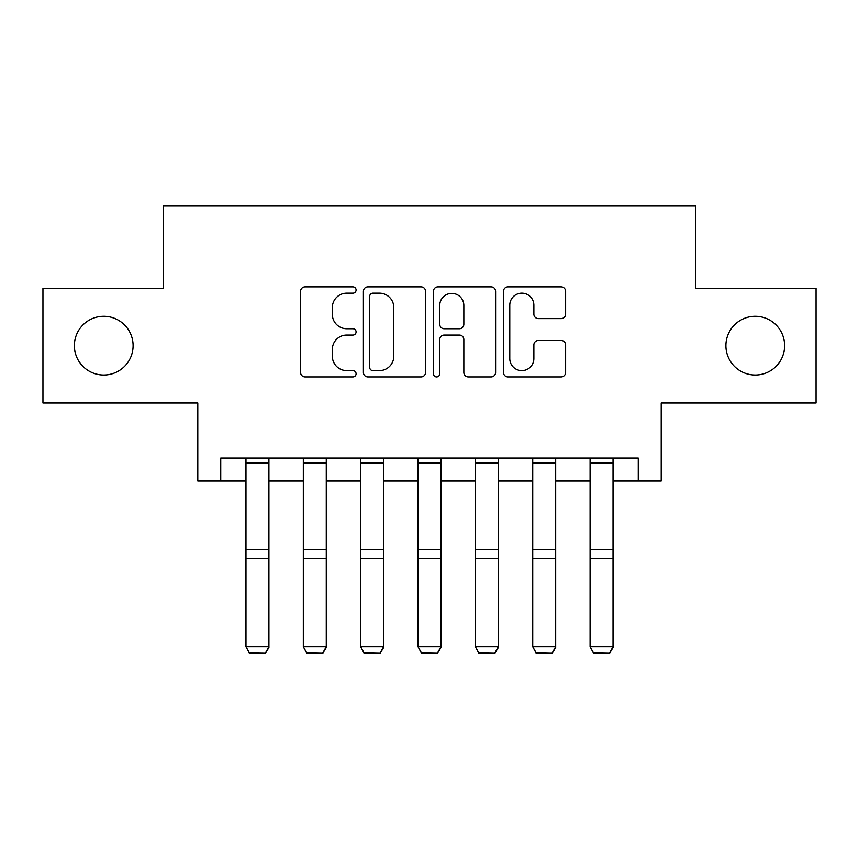 <?xml version="1.0" encoding="UTF-8"?>
<svg xmlns="http://www.w3.org/2000/svg" width="859" height="859" viewBox="0 0 859 859"><rect width="100%" height="100%" fill="white"/><g stroke="black" fill="none" stroke-linecap="round" stroke-linejoin="round"><path stroke-width="1.29" d="M356.088 290.009A3.157 3.157 0 0 0 352.942 286.863L305.085 286.863A4.499 4.499 0 0 0 300.586 291.362L300.586 372.43A4.499 4.499 0 0 0 305.085 376.929L352.942 376.929A3.157 3.157 0 0 0 356.088 373.783A3.157 3.157 0 0 0 352.942 370.626L346.746 370.626A14.41 14.41 0 0 1 332.336 356.217L332.336 349.463A14.41 14.41 0 0 1 346.746 335.053L352.942 335.053A3.157 3.157 0 0 0 356.088 331.896A3.157 3.157 0 0 0 352.942 328.739L346.746 328.739A14.41 14.41 0 0 1 332.336 314.33L332.336 307.576A14.41 14.41 0 0 1 346.746 293.166L352.942 293.166A3.157 3.157 0 0 0 356.088 290.009M725.898 345.662A29.367 29.367 0 0 0 755.254 375.029A29.367 29.367 0 0 0 784.621 345.662A29.367 29.367 0 0 0 755.254 316.295A29.367 29.367 0 0 0 725.898 345.662M74.379 345.662A29.367 29.367 0 0 0 103.746 375.029A29.367 29.367 0 0 0 133.102 345.662A29.367 29.367 0 0 0 103.746 316.295A29.367 29.367 0 0 0 74.379 345.662M561.12 318.614A4.499 4.499 0 0 0 565.619 314.104L565.619 291.362A4.499 4.499 0 0 0 561.12 286.863L507.97 286.863A4.499 4.499 0 0 0 503.471 291.362L503.471 372.43A4.499 4.499 0 0 0 507.97 376.929L561.12 376.929A4.499 4.499 0 0 0 565.619 372.43L565.619 344.953A4.499 4.499 0 0 0 561.12 340.454L538.378 340.454A4.499 4.499 0 0 0 533.868 344.953L533.868 358.579A12.047 12.047 0 0 1 521.821 370.626A12.047 12.047 0 0 1 509.774 358.579L509.774 305.213A12.047 12.047 0 0 1 521.821 293.166A12.047 12.047 0 0 1 533.868 305.213L533.868 314.104A4.499 4.499 0 0 0 538.378 318.614L561.12 318.614M220.742 481.008L220.742 458.072L638.258 458.072L638.258 481.008L661.205 481.008L661.205 403.011L816.05 403.011L816.05 288.313L695.607 288.313L695.607 205.72L163.393 205.72L163.393 288.313L42.95 288.313L42.95 403.011L197.795 403.011L197.795 481.008L245.975 481.008M425.559 291.362A4.499 4.499 0 0 0 421.06 286.863L367.91 286.863A4.499 4.499 0 0 0 363.411 291.362L363.411 372.43A4.499 4.499 0 0 0 367.91 376.929L421.06 376.929A4.499 4.499 0 0 0 425.559 372.43L425.559 291.362M437.94 286.863L491.09 286.863A4.499 4.499 0 0 1 495.589 291.362L495.589 372.43A4.499 4.499 0 0 1 491.09 376.929L468.348 376.929A4.499 4.499 0 0 1 463.839 372.43L463.839 339.552A4.499 4.499 0 0 0 459.34 335.053L444.253 335.053A4.499 4.499 0 0 0 439.744 339.552L439.744 373.783A3.157 3.157 0 0 1 436.597 376.929A3.157 3.157 0 0 1 433.441 373.783L433.441 291.362A4.499 4.499 0 0 1 437.94 286.863M268.921 481.008L303.324 481.008M326.27 481.008L360.683 481.008M383.619 481.008L418.032 481.008M440.968 481.008L475.381 481.008M498.317 481.008L532.73 481.008M555.676 481.008L590.079 481.008M613.025 481.008L638.258 481.008M372.87 293.166A3.157 3.157 0 0 0 369.714 296.323L369.714 367.48A3.157 3.157 0 0 0 372.87 370.626L379.399 370.626A14.41 14.41 0 0 0 393.809 356.217L393.809 307.576A14.41 14.41 0 0 0 379.399 293.166L372.87 293.166M463.839 305.439A12.047 12.047 0 0 0 451.791 293.391A12.047 12.047 0 0 0 439.744 305.439L439.744 324.24A4.499 4.499 0 0 0 444.253 328.739L459.34 328.739A4.499 4.499 0 0 0 463.839 324.24L463.839 305.439M268.921 458.072L268.921 647.579L265.474 653.28L249.411 652.947L265.474 653.28M249.411 653.28L245.975 646.752L268.921 646.752L265.474 652.947M245.975 458.072L245.975 646.752L249.411 652.947M326.27 458.072L326.27 647.579L322.823 653.28L306.77 652.947L322.823 653.28M306.77 653.28L303.324 646.752L326.27 646.752L322.823 652.947M303.324 458.072L303.324 646.752L306.77 652.947M383.619 458.072L383.619 647.579L380.183 653.28L364.119 652.947L380.183 653.28M364.119 653.28L360.683 646.752L383.619 646.752L380.183 652.947M360.683 458.072L360.683 646.752L364.119 652.947M440.968 458.072L440.968 647.579L437.532 653.28L421.468 652.947L437.532 653.28M421.468 653.28L418.032 646.752L440.968 646.752L437.532 652.947M418.032 458.072L418.032 646.752L421.468 652.947M498.317 458.072L498.317 647.579L494.881 653.28L478.817 652.947L494.881 653.28M478.817 653.28L475.381 646.752L498.317 646.752L494.881 652.947M475.381 458.072L475.381 646.752L478.817 652.947M555.676 458.072L555.676 647.579L552.23 653.28L536.177 652.947L552.23 653.28M536.177 653.28L532.73 646.752L555.676 646.752L552.23 652.947M532.73 458.072L532.73 646.752L536.177 652.947M613.025 458.072L613.025 647.579L609.589 653.28L593.526 652.947L609.589 653.28M593.526 653.28L590.079 646.752L613.025 646.752L609.589 652.947M590.079 458.072L590.079 646.752L593.526 652.947M268.921 549.674L245.975 549.674M268.921 558.371L245.975 558.371M268.921 463.001L245.975 463.001M326.27 549.674L303.324 549.674M326.27 558.371L303.324 558.371M326.27 463.001L303.324 463.001M383.619 549.674L360.683 549.674M383.619 558.371L360.683 558.371M383.619 463.001L360.683 463.001M440.968 549.674L418.032 549.674M440.968 558.371L418.032 558.371M440.968 463.001L418.032 463.001M498.317 549.674L475.381 549.674M498.317 558.371L475.381 558.371M498.317 463.001L475.381 463.001M555.676 549.674L532.73 549.674M555.676 558.371L532.73 558.371M555.676 463.001L532.73 463.001M613.025 549.674L590.079 549.674M613.025 558.371L590.079 558.371M613.025 463.001L590.079 463.001"/></g></svg>
